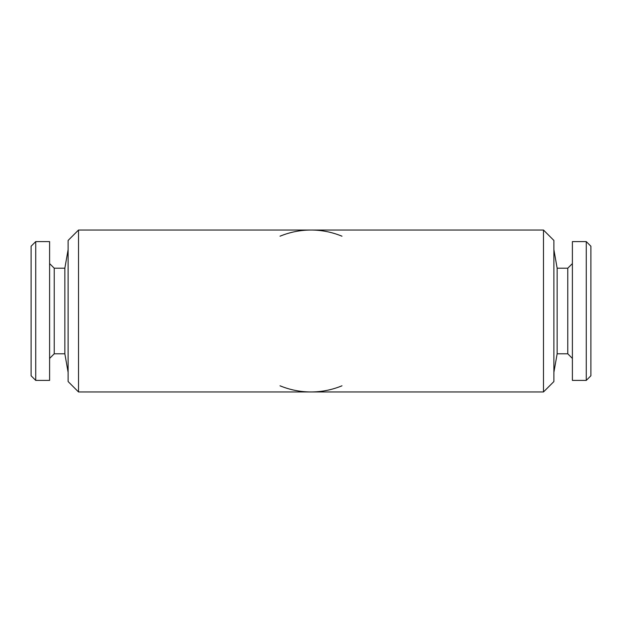 <?xml version="1.0" encoding="UTF-8"?>
<svg xmlns="http://www.w3.org/2000/svg" width="622" height="622" viewBox="0 0 622 622"><rect width="100%" height="100%" fill="white"/><g stroke="black" fill="none" stroke-linecap="round" stroke-linejoin="round"><path stroke-width="0.93" d="M31.1 375.774L31.1 246.226L35.726 241.6L35.726 380.4L31.1 375.774M35.726 380.4L49.604 380.4L49.604 241.6L35.726 241.6M68.109 249.702L64.851 268.206L64.851 353.794L54.231 353.794L54.231 268.206L49.604 263.58M54.231 353.794L49.604 358.42M64.851 353.794L68.109 372.298M64.851 268.206L54.231 268.206M68.109 240.45L78.52 230.039L78.52 391.961L68.109 381.55L68.109 240.45M543.48 230.039L543.48 391.961L553.891 381.55L553.891 240.45L543.48 230.039L78.52 230.039M543.48 391.961L78.52 391.961M586.274 241.6L590.9 246.226L590.9 375.774L586.274 380.4L572.395 380.4L572.395 241.6L586.274 241.6L586.274 380.4M553.891 249.702L557.149 268.206L567.769 268.206L572.395 263.58M557.149 268.206L557.149 353.794L567.769 353.794L572.395 358.42M557.149 353.794L553.891 372.298M567.769 268.206L567.769 353.794M341.983 385.803C331.938 389.908 321.613 391.961 311 391.961C300.387 391.961 290.062 389.908 280.017 385.803M280.017 236.197C290.062 232.092 300.387 230.039 311 230.039C321.613 230.039 331.938 232.092 341.983 236.197"/></g></svg>
